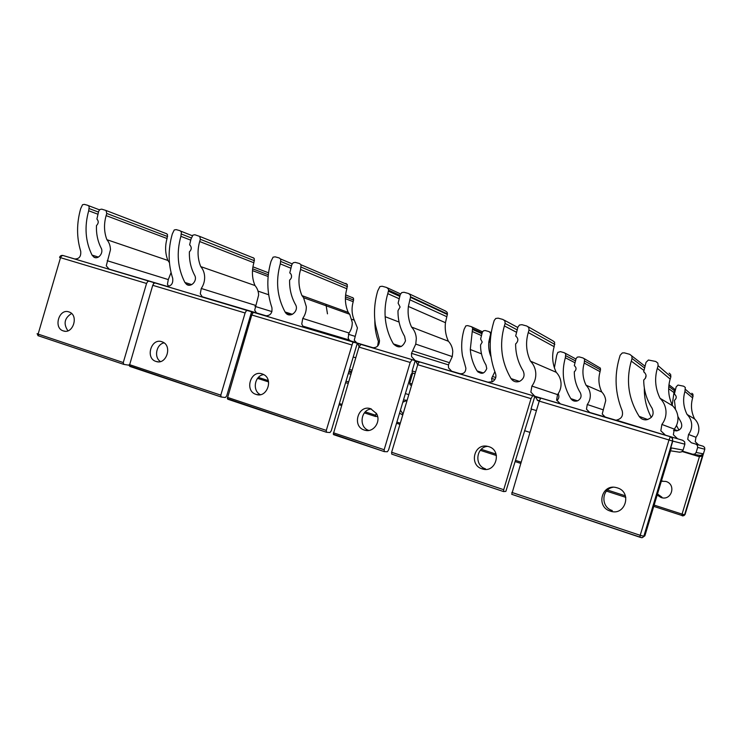 <?xml version="1.0" encoding="UTF-8"?>
<svg xmlns="http://www.w3.org/2000/svg" width="742" height="742" viewBox="0 0 742 742"><rect width="100%" height="100%" fill="white"/><g stroke="black" fill="none" stroke-linecap="round" stroke-linejoin="round"><path stroke-width="1.11" d="M491.037 356.8C489.006 351.996 488.282 346.968 488.867 341.71L490.592 334.16L490.341 332.722L488.932 331.581L485.287 330.552L483.478 330.793L482.319 332.268L480.621 339.038L482.226 342.081L480.566 344.919C480.51 352.19 482.328 358.896 486.01 365.045L486.752 368.57C484.47 373.903 481.252 374.682 477.097 370.926C473.164 364.359 470.892 357.227 470.289 349.519L472.654 327.76L471.263 326.619L467.673 325.617L465.874 325.849L464.167 329.188C461.57 338.018 461.014 346.931 462.498 355.919L465.865 368.134C465.753 372.224 463.731 374.079 459.817 373.699L460.151 373.782M492.113 381.917L491.621 378.401L494.849 371.714M691.822 393.251L692.991 394.29L692.648 397.953C690.579 405.169 691.238 412.181 694.633 418.97C697.137 421.475 698.537 424.452 698.834 427.921C699.047 431.39 698.101 434.506 695.977 437.279L695.235 441.703L698.584 444.866L691.377 442.779L687.723 439.31L688.539 434.478C690.848 431.436 691.887 428.023 691.665 424.229C691.331 420.445 689.8 417.19 687.073 414.453C683.382 407.024 682.659 399.363 684.922 391.479L685.302 387.463L683.688 386.211L678.012 385.052L676.185 386.832L674.376 394.058C676.825 396.145 676.843 398.25 674.422 400.374L675.508 409.454M615.48 420.139L595.705 414.342M589.871 412.608L586.468 409.185L587.265 404.511C589.454 401.561 590.465 398.259 590.28 394.605C590.001 390.951 588.591 387.825 586.05 385.209C582.646 378.077 582.034 370.694 584.214 363.061L584.603 359.193L583.101 357.996L579.214 356.902L577.285 357.134L576.061 358.655L574.308 365.639C576.506 367.485 576.59 369.46 574.568 371.557L574.308 371.733C574.299 379.255 576.293 386.22 580.263 392.62C581.886 396.126 581.014 398.844 577.647 400.782C574.837 401.71 572.555 400.986 570.811 398.621C563.132 385.794 561.304 372.159 565.348 357.737L565.738 353.888L564.254 352.71L560.414 351.634L557.845 352.394L556.713 355.307L554.385 367.782M584.139 358.59L600.436 368.162L600.083 371.705C598.08 378.708 598.655 385.478 601.799 392.036C604.136 394.429 605.444 397.304 605.704 400.652L602.216 414.017L605.194 417.032M668.959 384.764L674.497 389.068L672.196 404.928M682.519 451.155L692.731 454.234L694.818 454.058L696.135 452.49L697.666 447.417L697.434 445.395L695.801 444.096L691.377 442.779M699.836 455.356L701.719 455.171L703.101 453.779L701.496 456.163L699.418 456.729L699.743 455.338M657.171 495.044L661.029 497.502C671.538 501.295 676.648 484.378 665.88 481.437L661.335 481.233M399.539 413.183L402.739 414.991M407.117 400.3L403.49 399.947M352.422 297.486L353.572 298.469L353.211 301.706C351.393 308.134 351.745 314.293 354.286 320.201L357.431 327.964L354.231 340.216L356.819 342.915L350.419 341.014M320.989 332.064L320.173 331.294M411.55 385.432L410.066 384.857L409.649 383.336L412.71 373.068M376.24 413.136L375.489 416.132L377.697 416.791M266.406 315.999L256.927 313.17M373.254 347.85L350.576 341.107M366.9 346.078L373.161 347.831M373.467 347.887L367.012 346.013M460.272 373.81L451.136 371.102M403.008 414.092L400.457 410.113M402.823 402.201L407.098 400.383M405.392 393.594L408.805 394.651M524.529 430.685L529.862 432.345M214.957 300.547L214.15 300.408M677.873 416.429L680.961 422.077C682.835 426.733 681.304 429.683 676.361 430.926L673.532 430.416M558.197 393.696L558.541 394.549C559.329 396.933 558.763 398.946 556.825 400.569M397.239 345.16L396.534 345.948M374.849 320.442C374.729 327.686 375.897 334.651 378.374 341.329L377.622 346.106M354.286 320.201L351.847 319.348M327.825 334.271L328.892 334.41M268.678 294.75L258.021 291.124M255.517 312.697L256.12 312.818M662.003 497.242L657.495 493.977M661.289 481.41L662.634 481.048M606.214 417.329L605.12 416.985M576.636 401.097L570.848 398.667M676.491 425.481L678.976 430.165M601.799 392.036L586.05 385.209M694.633 418.97L687.073 414.453M415.223 360.584L371.918 347.664C376.778 348.109 379.31 345.716 379.487 340.495L375.424 324.959C373.662 313.514 374.432 302.152 377.743 290.864L379.904 286.579L382.13 286.245L386.591 287.469L388.307 288.898L388.632 290.196L387.778 293.647C385.543 301.215 384.671 308.904 385.163 316.686C385.84 326.508 388.595 335.588 393.436 343.926C398.584 348.694 402.6 347.655 405.494 340.819L404.613 336.321C400.068 328.502 397.86 319.95 398 310.675L400.096 307.03L398.12 303.163L400.29 294.5L401.747 292.598L404.01 292.265L408.545 293.507L410.289 294.945L410.595 296.781L408.369 306.455C407.553 313.699 408.601 320.563 411.522 327.036C414.453 330.199 416.049 334.039 416.318 338.547L415.761 344.103L411.485 353.331L411.587 356.652L415.223 360.584L412.144 359.675L415.474 360.76L417.727 364.721M451.915 371.464L448.53 367.874L448.428 364.888L452.286 356.605L452.778 351.606C452.518 347.553 451.062 344.093 448.381 341.237C445.701 335.393 444.727 329.216 445.45 322.696L447.454 313.996L447.166 312.345L445.571 311.046L409.398 293.915M679.273 452.156L681.573 451.906L683.094 450.088L684.885 444.18L684.616 441.815L682.714 440.303L677.594 438.782L673.356 434.747L674.302 429.117C676.992 425.574 678.207 421.595 677.947 417.18C677.567 412.775 675.795 408.99 672.642 405.818C668.366 397.193 667.54 388.289 670.174 379.097L670.879 376.76L670.629 374.441L669.145 373.124M665.565 435.285L616.305 420.13C621.453 418.952 623.401 415.826 622.167 410.743C615.118 393.362 614.191 375.721 619.385 357.811L620.173 355.214L622.325 352.951L624.439 352.867L629.726 354.324L631.776 355.919L632.054 358.497L631.266 361.104C625.803 380.525 628.418 398.936 639.112 416.336C640.8 418.757 643.138 419.935 646.134 419.861C652.533 418.21 654.527 414.351 652.116 408.286C646.57 399.595 643.768 390.171 643.713 380.015C646.857 377.233 646.838 374.487 643.676 371.788L646.032 362.356L648.406 360.018L655.752 361.475L657.839 363.098L658.126 365.695L657.329 368.329C654.379 378.633 655.288 388.623 660.055 398.296C663.589 401.839 665.565 406.087 665.982 411.04C666.27 415.993 664.906 420.464 661.892 424.443L660.825 430.768L665.565 435.285L677.594 438.782M531.402 409.074L505.858 491.38L503.605 491.584L503.707 489.701L531.012 398.649L532.7 395.653L535.112 396.469L537.922 400.782L539.471 400.365M560.331 403.815L556.621 400.021L557.548 394.614C560.071 391.192 561.24 387.37 561.035 383.132C560.72 378.912 559.116 375.294 556.212 372.289C552.326 364.053 551.64 355.52 554.163 346.681L554.626 342.21L552.901 340.838L528.193 326.795M534.843 396.284L487.763 382.232L492.493 381.722C495.554 379.709 496.556 376.955 495.508 373.439C489.191 356.93 488.514 340.086 493.467 322.928L494.218 320.433L495.758 318.476L498.17 318.151L503.011 319.487L504.885 320.989L505.117 323.447L504.365 325.942C499.153 344.557 501.379 362.105 511.034 378.587C513.232 381.638 516.117 382.547 519.697 381.323C523.982 378.791 525.104 375.276 523.073 370.759C518.055 362.532 515.579 353.563 515.625 343.871L515.968 343.639C518.547 340.912 518.445 338.371 515.671 336.015L517.935 326.981L519.502 325.015L521.941 324.69L526.876 326.044L528.777 327.565L529.018 330.042L528.258 332.564C525.447 342.433 526.18 351.958 530.465 361.141C533.674 364.489 535.455 368.514 535.789 373.235C536.002 377.956 534.704 382.241 531.903 386.072L530.855 392.119L534.843 396.284L531.04 408.972L536.383 410.586M532.7 395.653L419.87 361.975L418.683 362.615L417.737 364.702L391.628 452.249L391.72 454.113L503.53 491.556L391.72 454.113M617.27 487.856C632.592 492.141 625.209 516.645 610.267 511.08L610.128 511.034C595.696 506.73 601.725 483.617 616.25 487.577L617.27 487.856M488.672 446.601C502.714 450.496 495.684 473.943 482.012 468.833L481.725 468.731C469.334 464.9 473.767 444.115 486.539 446.137L488.672 446.601M370.712 408.749L376.5 413.572C381.267 421.289 373.792 432.549 365.398 430.351L364.359 430.072C351.569 426.409 358.182 404.186 370.712 408.749M262.112 373.903L263.252 374.358C273.863 378.884 267.009 398.371 256.203 394.438L256.046 394.392C244.239 391.034 250.564 369.674 262.112 373.903M161.812 341.719L162.387 341.932C172.756 345.633 166.384 365.296 156.08 361.456L155.996 361.437C145.07 358.349 151.136 337.786 161.812 341.719M68.885 311.9L69.256 312.03C79.06 315.276 73.031 334.559 63.358 330.913L63.311 330.904C53.164 328.057 58.98 308.236 68.885 311.9M106.904 239.694C109.167 242.421 110.354 245.769 110.465 249.739L106.254 265.849L109.297 269.3L74.719 258.977C79.19 259.014 81.184 256.444 80.711 251.278C76.537 237.514 76.537 223.277 80.711 208.567L82.538 204.727L84.338 204.375L87.881 205.349L89.216 206.564L88.688 210.774C84.273 226.709 85.395 241.484 92.036 255.1L93.854 257.084C98.148 259.997 103.945 252.864 101.153 248.078C97.703 241.289 96.145 233.795 96.469 225.587C98.649 223.333 98.788 221.153 96.905 219.048L98.686 211.22L99.901 209.504L101.71 209.151L106.004 210.487L106.774 213.455L106.134 215.616C103.759 224.056 104.019 232.079 106.904 239.694L167.896 260.451C165.178 253.495 164.891 246.186 167.052 238.516L167.525 234.648L166.254 233.517M168.601 286.384L167.442 284.26L168.295 279.586L171.059 272.574M200.739 266.601C203.197 269.457 204.504 272.954 204.653 277.081C204.709 281.237 203.577 285.03 201.258 288.471L200.284 293.813L202.232 296.763L203.596 297.44L166.347 286.319C171.142 286.403 173.266 283.75 172.71 278.371C168.091 264.004 167.961 249.201 172.311 233.943L174.231 229.964L176.151 229.621L179.972 230.669L181.419 231.949L180.89 236.327C176.299 252.855 177.644 268.233 184.906 282.47L186.455 284.279C191 288.017 197.826 280.513 194.636 275.263C190.87 268.159 189.117 260.34 189.395 251.807C191.575 249.711 191.816 247.531 190.119 245.277L189.618 244.897L190.972 239.119L192.92 235.112L194.868 234.76L199.746 236.429L200.34 239.295L199.681 241.53C197.214 250.286 197.558 258.643 200.739 266.601L254.97 285.531C252.002 278.287 251.631 270.709 253.875 262.77L254.348 258.772L252.985 257.595M265.988 315.971L256.482 312.892L254.682 310.212L258.633 295.066C258.476 291.309 257.251 288.137 254.97 285.531M301.975 295.622L303.561 297.69L306.298 306.604C306.4 310.926 305.222 314.868 302.755 318.429L301.762 323.994L302.857 326.128L305.361 327.806L265.117 315.795C270.292 315.934 272.546 313.198 271.897 307.578C266.786 292.561 266.499 277.137 271.034 261.295L273.065 257.177L275.134 256.834L279.252 257.966L280.828 259.31L280.291 263.864C275.514 281.032 277.109 297.078 285.076 311.992L285.791 313.013C290.252 318.643 299.36 310.759 295.492 304.591C291.356 297.143 289.389 288.981 289.603 280.086C291.625 278.371 292.07 276.358 290.957 274.048L289.779 272.889L291.866 264.56L293.238 262.724L295.335 262.39L299.518 263.54L301.067 264.792L300.593 269.485C298.015 278.584 298.469 287.302 301.975 295.622L348.23 312.391C344.993 304.851 344.538 296.967 346.866 288.759L347.33 284.613L345.865 283.37M372.864 347.859L351.458 341.468L349.167 339.947L348.146 338.009L349.037 333C351.281 329.791 352.348 326.23 352.237 322.325L349.705 314.265L348.23 312.391M129.349 364.712L128.468 365.129L123.775 364.387L123.265 362.56L146.554 283.463L147.612 281.626L148.873 281.125L153.826 282.581L153.446 283.861M682.714 440.303L540.816 398.092L539.23 401.107L511.72 494.302L639.854 537.208L640.207 535.325L511.841 492.419M166.625 286.393L155.041 282.962L153.789 283.472L152.741 285.308L129.331 365.834L221.014 396.942M245.101 312.985L246.131 311.056L247.272 310.49L251.603 311.761L226.7 395.922L225.318 397.526L221.162 396.998L220.801 395.152L245.101 312.985L152.741 285.308M372.336 347.775L360.9 344.399L358.933 347.089L333.279 434.098L384.161 451.581L333.631 434.664M415.232 360.593L412.144 370.935L412.218 372.92L411.059 374.58L388.585 449.949L387.38 451.739L384.282 451.618L384.161 449.745L410.187 362.448L412.144 359.675L361.002 344.418M265.46 315.879L253.931 312.475L252.799 313.05L251.779 314.988L227.302 398.621L326.369 432.224L227.757 399.205M357.292 343.296L331.257 430.814L329.986 432.54L326.489 432.271L326.285 430.406L352.682 342.897L353.786 342.257L372.484 347.803M153.826 282.581L154.262 283.119M248.737 325.256L247.707 324.94M251.603 311.761L252.568 313.347M154.058 282.656L166.718 286.412M263.716 374.608C254.562 375.535 252.011 390.895 260.405 394.661M164.056 342.869C156.284 344.279 153.733 357.421 160.439 361.549M71.584 313.504C64.443 318.049 63.218 323.818 67.921 330.802M251.863 311.835L265.571 315.906M355.761 357.774L353.211 357.004M357.561 343.379L359.119 346.551M371.38 408.99C360.593 409.501 358.46 427.448 368.848 430.443M612.966 487.271C601.354 489.136 600.695 507.166 612.15 510.496L612.28 510.542M327.472 313.847L325.942 304.313M488.783 382.445L419.87 361.975M614.951 420.093L541.103 398.157M651.309 417.431C646.449 408.174 644.13 398.398 644.344 388.085M645.41 378.346L646.069 375.359M169.436 262.64L167.896 260.451M487.8 446.359C476.225 446.767 474.017 465.308 485.157 468.712L485.444 468.814M530.465 361.141L556.212 372.289M643.676 371.788L644.585 372.447M660.055 398.296L672.642 405.818M411.522 327.036L448.381 341.237M492.502 376.472L495.758 377.52M688.539 434.478L695.977 437.279M693.204 396.117L685.534 389.457M589.519 412.376L605.027 416.948M587.265 404.511L602.94 409.732M600.612 369.924L584.798 361.113M674.701 390.876L668.783 386.387M575.402 360.844L565.923 355.798M654.138 505.098L682.065 514.113L681.768 515.44L683.938 515.625L685.042 514.577L704.798 449.225L697.666 447.417M704.798 449.225L704.594 447.389L703.101 446.211L698.398 444.81M268.298 274.753L252.642 268.817M254.988 306.372L271.952 311.612M266.508 315.999L256.862 313.133M353.693 300.074L345.447 296.8M348.35 334.252L354.926 336.302M481.883 333.724L472.821 329.596M681.759 515.43L653.748 506.378L681.759 515.43M625.812 497.353L606.474 491.102L625.812 497.353M520.559 463.342L515.245 461.626L520.559 463.342M411.578 385.348L410.53 385.117M682.158 451.516L699.418 456.729L682.065 514.113L684.588 514.79L703.101 453.779L696.135 452.49M496.435 455.551L480.287 450.329L496.435 455.551M268.576 381.926L257.548 378.364L268.576 381.926M235.168 371.13L234.138 370.796L235.168 371.13M375.656 416.522L364.387 412.886L375.656 416.522M341.561 405.503L339.029 404.687L341.561 405.512M399.938 424.368L396.534 423.274L399.938 424.368M396.887 422.096L400.29 423.19M339.372 403.537L341.904 404.353M365.277 411.893L375.619 415.232M234.463 369.692L235.492 370.026M258.383 377.409L268.289 380.6M373.504 347.887L356.67 342.869M460.513 373.847L450.941 370.991M481.243 449.318L496.064 454.095M607.503 490.054L625.395 495.823M409.649 383.336L412.014 383.874M515.616 460.402L520.93 462.118M615.712 420.139L596.169 414.379M695.801 444.096L703.101 446.211M483.441 372.976L477.097 370.926M481.363 335.551L472.255 331.47M471.912 326.916L482.504 331.813M353.211 301.706L345.392 298.646M268.122 276.506L252.484 270.626M606.177 417.301L605.092 416.976M565.2 353.22L575.94 359.045M574.902 362.717L565.348 357.737M577.471 400.847L570.811 398.621M600.083 371.705L584.214 363.061M674.144 392.713L668.663 388.669M677.641 430.712L674.107 429.395M692.648 397.953L684.922 391.479M489.618 331.906L491.223 332.657M490.647 336.785L489.943 336.46M410.484 297.319L447.352 314.478M449.439 362.671L412.608 350.864M451.739 371.38L415.112 360.538M674.302 429.117L661.892 424.443M658.126 365.695L670.879 376.76M535.399 396.831L540.501 398.324M560.117 403.713L534.713 396.228M557.548 394.614L531.903 386.072M529.018 330.042L554.84 344.427M632.054 358.497L644.455 367.911M505.117 323.447L517.091 329.819M539.23 401.107L672.567 441.045L672.475 438.429L670.304 436.723L668.987 439.987L640.207 535.325L644.047 536.253L672.771 441.1L684.885 444.18M417.737 364.702L531.012 398.649M149.003 281.153L62.894 255.471M123.265 362.56L38.12 334.095L60.519 257.678L61.605 255.934L62.949 255.48L74.961 259.041M89.318 208.632L98.436 212.073M106.774 213.455L167.636 236.55M168.295 279.586L107.21 260.711M109.297 269.3L167.126 286.477M181.54 234.101L191.325 237.941M200.34 239.295L254.478 260.748M255.554 305.37L201.258 288.471M203.596 297.44L257.743 313.514M280.977 261.555L291.467 265.924M301.28 267.166L347.488 286.662M349.037 333L302.755 318.429M305.361 327.806L351.458 341.468M388.493 291.244L399.734 296.355M148.873 281.125L62.949 255.48C61.28 255.202 60.148 255.842 59.564 257.391L146.554 283.463M415.733 361.104L419.128 362.105M358.933 347.089L410.187 362.448M123.599 364.322L38.751 335.913L38.12 334.095L37.119 333.64M503.707 489.701L391.628 452.249M683.094 450.088L671.389 447.936L644.863 535.826L642.118 537.69M415.566 371.965L412.144 370.935M345.549 382.779L348.165 383.289M348.286 373.578L350.892 374.144M348.963 371.278L351.569 371.863M251.779 314.988L351.708 344.919M384.161 449.745L333.446 432.799M220.801 395.152L129.386 364.6M326.285 430.406L227.404 397.36M247.383 310.508L155.171 282.99M353.786 342.257L254.042 312.503M412.218 372.92L415.028 373.773M352.079 370.147L349.482 369.544M351.411 372.382L348.814 371.798M348.61 381.815L345.985 381.295M511.72 494.302L641.394 537.57M417.829 364.405L417.319 364.257M393.436 343.926L401.339 346.477M387.778 293.647L399.075 298.701M400.522 293.915L387.389 287.84M300.593 269.485L346.866 288.759M285.076 311.992L292.431 314.32M280.291 263.864L290.818 268.187M199.681 241.53L253.875 262.77M184.906 282.47L191.751 284.613M180.89 236.327L190.685 240.13M106.134 215.616L167.052 238.516M92.036 255.1L98.417 257.084M88.688 210.774L97.823 214.188M517.777 327.491L504.217 320.136M504.365 325.942L516.441 332.24M644.919 366.112L631.767 355.91M511.071 378.652L519.4 381.444M511.034 378.587L519.465 381.416M528.258 332.564L554.163 346.681M538.961 400.652L537.152 400.142M631.266 361.104L643.917 370.425M639.112 416.336L647.785 419.573M657.329 368.329L670.174 379.097M409.76 299.731L446.703 316.658M693.399 454.354L700.355 455.43M266.786 315.99L256.574 312.948M355.761 342.405L349.89 340.661M472.923 328.78L482.105 332.982M411.625 385.209L410.066 384.857M681.768 515.44C682.519 516.209 683.456 515.996 684.588 514.79L702.832 454.429M700.736 455.43L702.897 454.29M470.289 349.519L481.493 353.841M482.124 373.337L477.969 372.002M345.614 294.908L353.201 297.95M252.929 266.832L268.539 272.824M660.937 497.474L661.901 497.214M494.933 379.44L491.621 378.401M488.867 341.71L490.239 342.312M410.595 296.781L447.454 313.996M415.761 344.103L452.286 356.605M670.527 450.802L679.922 452.258M365.398 430.351L367.652 430.555M256.203 394.438L258.902 394.818M156.08 361.456L158.148 361.818M63.358 330.913L64.981 331.229M167.581 286.495L108.415 268.919M256.482 312.892L202.232 296.763M349.167 339.947L302.857 326.128M388.632 290.196L400.021 295.409M351.615 371.696L349.018 371.111M221.033 396.951L129.878 366.427M123.617 364.331L38.732 335.903M253.931 312.475L353.684 342.238M348.749 371.992L351.356 372.577M639.854 537.208L641.654 537.672C642.433 537.727 643.156 537.254 643.824 536.271L672.567 441.045C672.929 438.976 672.178 437.539 670.304 436.723L540.89 398.102M37.183 333.733C38.621 337.443 38.185 334.985 38.547 335.838M360.9 344.399L412.06 359.657M155.041 282.962L247.272 310.49M385.163 316.686L399.075 322.056M303.561 297.69L349.705 314.265M301.067 264.792L347.284 284.52M285.791 313.013L291.272 314.738M280.671 259.023L292.163 263.864M199.746 236.429L253.912 258.142M186.455 284.279L189.479 285.216M180.9 231.198L192.252 235.706M106.004 210.487L166.904 233.851M93.854 257.084L95.82 257.687M88.53 205.673L99.493 209.847M481.725 468.731L485.157 468.712M610.128 511.034L612.15 510.496M419.638 361.92L532.635 395.644M448.428 364.888L411.485 353.331M408.369 306.455L445.45 322.696"/></g></svg>
